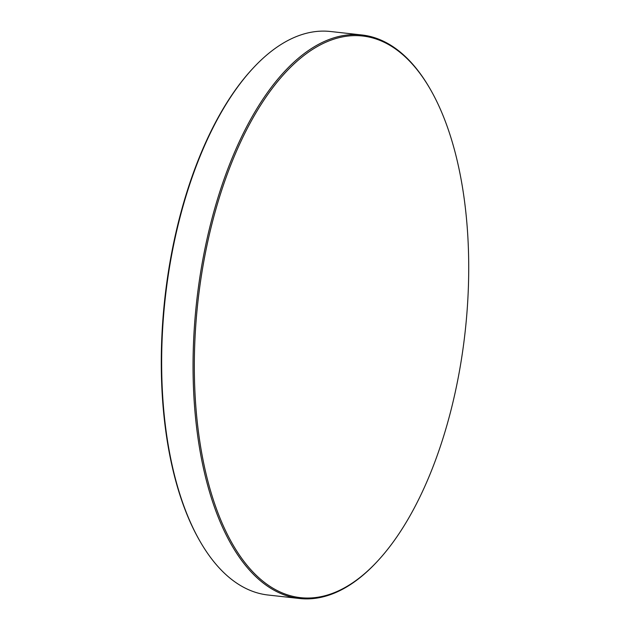 <?xml version="1.0" encoding="UTF-8"?>
<svg xmlns="http://www.w3.org/2000/svg" width="630" height="630" viewBox="0 0 630 630"><rect width="100%" height="100%" fill="white"/><g stroke="black" fill="none" stroke-linecap="round" stroke-linejoin="round"><path stroke-width="0.94" d="M463.822 342.767A282.539 134.45 96.3 0 0 429.967 88.665A282.539 134.45 96.3 0 0 297.423 60.874A282.539 134.45 96.3 0 0 199.222 290.895A282.539 134.45 96.3 0 0 238.203 553.274A282.539 134.45 96.3 0 0 377.685 560.999A282.539 134.45 96.3 0 0 463.822 342.767M377.685 560.999L377.016 561.724A283.484 134.907 -83.7 0 1 299.51 598.5A283.484 134.907 -83.7 0 1 197.954 290.714A283.484 134.907 -83.7 0 1 361.88 34.973A283.484 134.907 -83.7 0 1 429.471 87.814L429.967 88.665M200.529 542.186L200.033 541.335A282.539 134.45 -83.7 0 1 166.178 287.233A282.539 134.45 -83.7 0 1 252.315 69.001L252.984 68.276A283.484 134.907 96.3 0 0 166.564 287.241A283.484 134.907 96.3 0 0 200.529 542.186A283.484 134.907 96.3 0 0 268.12 595.027L299.51 598.5M361.88 34.973L330.49 31.5A283.484 134.907 96.3 0 0 252.984 68.276"/></g></svg>
